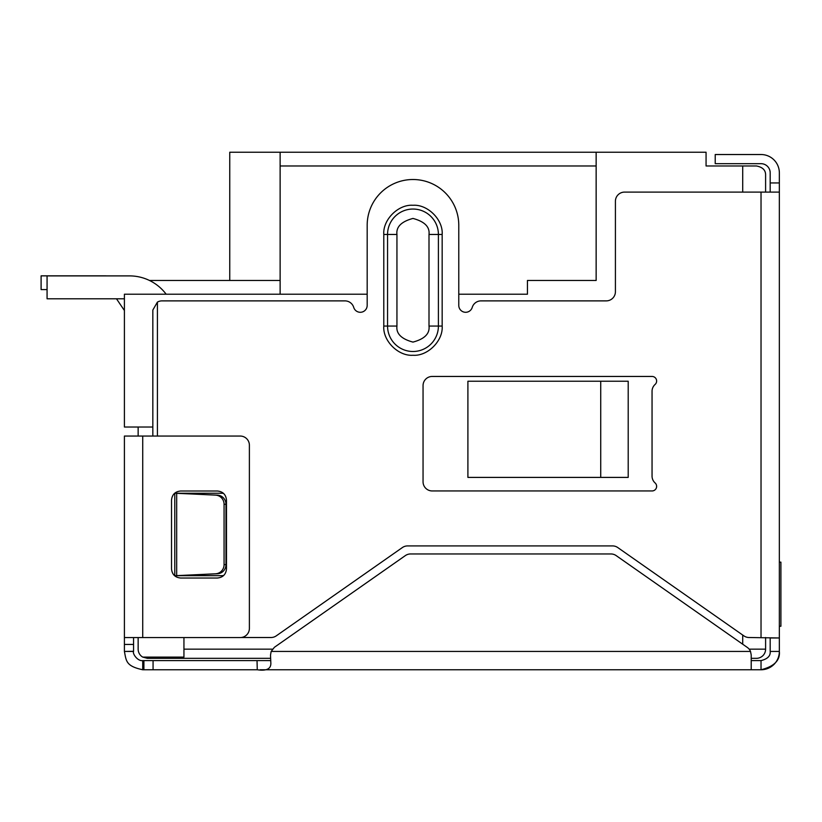 <?xml version="1.0" encoding="UTF-8"?>
<svg xmlns="http://www.w3.org/2000/svg" width="822" height="822" viewBox="0 0 822 822"><rect width="100%" height="100%" fill="white"/><g stroke="black" fill="none" stroke-linecap="round" stroke-linejoin="round"><path stroke-width="1.23" d="M756.446 658.319L751.205 658.319L756.446 658.319A9.155 9.155 0 0 0 765.601 649.154L765.601 637.512M270.633 658.319L147.313 658.319L142.73 657.097A9.155 9.155 0 0 1 138.147 649.154L138.147 637.564M183.943 637.564L183.943 657.097L142.73 657.097M138.147 427.029L138.147 436.05M600.728 381.233L628.203 381.233L628.203 477.407L467.903 477.407L467.903 381.233L600.728 381.233L600.728 477.407M229.749 280.466L229.749 152.234L706.067 152.234L706.067 165.972L756.446 165.972C762.693 167.174 765.744 170.226 765.601 175.127L765.601 192.101M596.145 152.234L596.145 280.466L527.447 280.466L527.447 294.214L458.779 294.214M367.177 294.214L124.41 294.214L124.41 427.029L152.83 427.029M765.601 175.127C765.734 170.226 762.682 167.174 756.446 165.972M280.127 152.234L280.127 165.972L596.145 165.972M280.127 165.972L280.127 294.214M149.481 280.466L280.127 280.466M116.488 298.787L123.577 309.308L116.488 298.787M47.07 289.591L41.1 289.591L41.1 275.853L105.411 275.853A22.903 22.903 0 0 1 106.696 275.894M124.41 310.459A22.903 22.903 0 0 1 123.577 309.308M656.634 486.367A4.583 4.583 0 0 1 652.052 490.95L432.208 490.95A9.155 9.155 0 0 1 423.053 481.784L423.053 385.61A9.155 9.155 0 0 1 432.208 376.445L652.052 376.445A4.583 4.583 0 0 1 655.103 384.439A9.155 9.155 0 0 0 652.052 391.272L652.052 476.123A9.155 9.155 0 0 0 655.103 482.956A4.583 4.583 0 0 1 656.634 486.367M241.247 637.512L271.024 637.512A9.155 9.155 0 0 0 276.284 635.848L402.369 547.565A9.155 9.155 0 0 1 407.62 545.911L612.524 545.911A9.155 9.155 0 0 1 617.774 547.565L743.859 635.848A9.155 9.155 0 0 0 749.119 637.512L779.348 637.975L779.348 651.445C780.242 660.364 774.139 666.478 761.028 669.766L751.216 669.766L751.205 654.928L750.517 651.445A9.155 9.155 0 0 0 747.301 647.428L616.171 555.61A9.155 9.155 0 0 0 610.921 553.956L410.599 553.956A9.155 9.155 0 0 0 405.338 555.61L274.414 647.284L271.147 651.456L270.51 655.124L270.859 663.549M152.83 436.05L152.83 310.038L157.413 302.106A9.155 9.155 0 0 1 161.996 300.883L344.942 300.883A9.155 9.155 0 0 1 353.727 307.418A6.874 6.874 0 0 0 367.177 305.455L367.177 225.31A45.796 45.796 0 0 1 412.973 179.515A45.796 45.796 0 0 1 458.779 225.31L458.779 305.455A6.874 6.874 0 0 0 472.229 307.418A9.155 9.155 0 0 1 481.004 300.883L606.246 300.883A9.155 9.155 0 0 0 615.411 291.718L615.411 201.267A9.155 9.155 0 0 1 624.566 192.101L779.348 192.101L779.348 637.975L770.183 637.975L770.183 651.445L779.348 651.445A18.32 18.32 0 0 1 761.028 669.766L761.028 660.611L751.205 660.611L751.205 669.766L260.142 669.766M157.413 302.106L157.413 436.05M442.164 326.067C443.274 340.74 427.687 356.368 412.993 355.258C398.341 356.358 382.672 340.832 383.792 326.067L383.792 234.465C382.672 219.803 398.269 204.164 412.973 205.284C427.635 204.175 443.294 219.762 442.164 234.465L442.164 326.067L438.403 326.067L438.403 234.465L429.002 234.465L429.002 326.067C429.916 333.65 424.573 338.993 412.973 342.096C401.383 338.993 396.029 333.65 396.944 326.067L396.944 234.465C396.029 226.893 401.383 221.55 412.973 218.436C424.573 221.55 429.916 226.893 429.002 234.465M178.58 575.636L217.429 573.797A9.155 8.96 -90 0 0 225.978 564.642L225.978 504.276A9.155 8.96 -90 0 0 217.429 495.121L174.767 493.241L221.529 493.241A9.155 9.155 0 0 1 223.574 493.467M223.738 575.41A9.155 9.155 0 0 1 221.529 575.677L174.767 575.677L174.767 493.241L178.58 493.282M270.849 663.179C271.013 668.923 266.482 671.122 257.265 669.766L153.067 669.766L153.067 660.611L143.901 660.611L143.901 669.766L153.067 669.766M270.767 660.611L257.029 660.611L257.265 669.766M257.029 660.611L153.067 660.611M143.901 669.766L142.73 669.766L142.73 660.611C137.356 661.33 132.291 653.326 133.565 651.445L133.565 637.564M143.901 660.611L142.73 660.611M264.674 660.611L270.438 660.611M142.73 669.766C125.992 666.128 126.3 661.196 124.41 651.445L133.565 651.445M770.183 651.445C770.635 655.905 767.584 658.956 761.028 660.611M124.41 651.445L133.565 651.301M133.565 644.438L124.41 644.438L124.41 651.301M124.41 644.438L124.41 436.05L240.23 436.05A9.155 9.155 0 0 1 249.385 445.205L249.385 628.409A9.155 9.155 0 0 1 240.23 637.564L142.73 637.564L142.73 436.05M124.41 637.564L142.73 637.564M217.327 578.03L180.686 578.03C175.107 577.506 172.055 574.455 171.521 568.865L171.521 500.166C172.045 494.587 175.096 491.535 180.686 491.001L217.327 491.001C222.906 491.525 225.958 494.577 226.482 500.166L226.482 568.865C225.968 574.444 222.906 577.496 217.327 578.03M770.183 192.101L770.183 172.846A9.155 9.155 0 0 0 761.028 163.681L715.222 163.681L715.222 154.526L761.028 154.526A18.32 18.32 0 0 1 779.348 172.846L779.348 192.101M217.429 495.121L215.528 495.121A9.155 8.96 90 0 1 224.067 504.276L225.978 504.276M225.978 564.642L224.067 564.642L224.067 504.276M224.067 564.642A9.155 8.96 90 0 1 215.528 573.797L217.429 573.797M215.528 495.121L176.679 493.282L176.679 575.636L215.528 573.797M779.348 562.135L780.9 562.135L780.9 626.261L779.348 626.261M166.157 294.214A45.796 45.796 0 0 0 129.516 275.894L47.07 275.894L47.07 298.787L124.41 298.787M272.462 649.154L183.943 649.154M749.161 649.154L765.601 649.154M742.708 644.212L742.708 635.046M742.708 192.101L742.708 165.972M761.028 637.512L761.028 192.101M750.517 651.445L271.147 651.445M770.183 182.946L779.348 182.946M429.002 326.067L438.403 326.067A25.431 25.431 0 0 1 412.973 351.497A25.431 25.431 0 0 1 387.552 326.067L396.944 326.067M442.164 234.465L438.403 234.465A25.431 25.431 0 0 0 412.973 209.045A25.431 25.431 0 0 0 387.552 234.465L396.944 234.465M383.792 234.465L387.552 234.465L387.552 326.067L383.792 326.067"/></g></svg>
